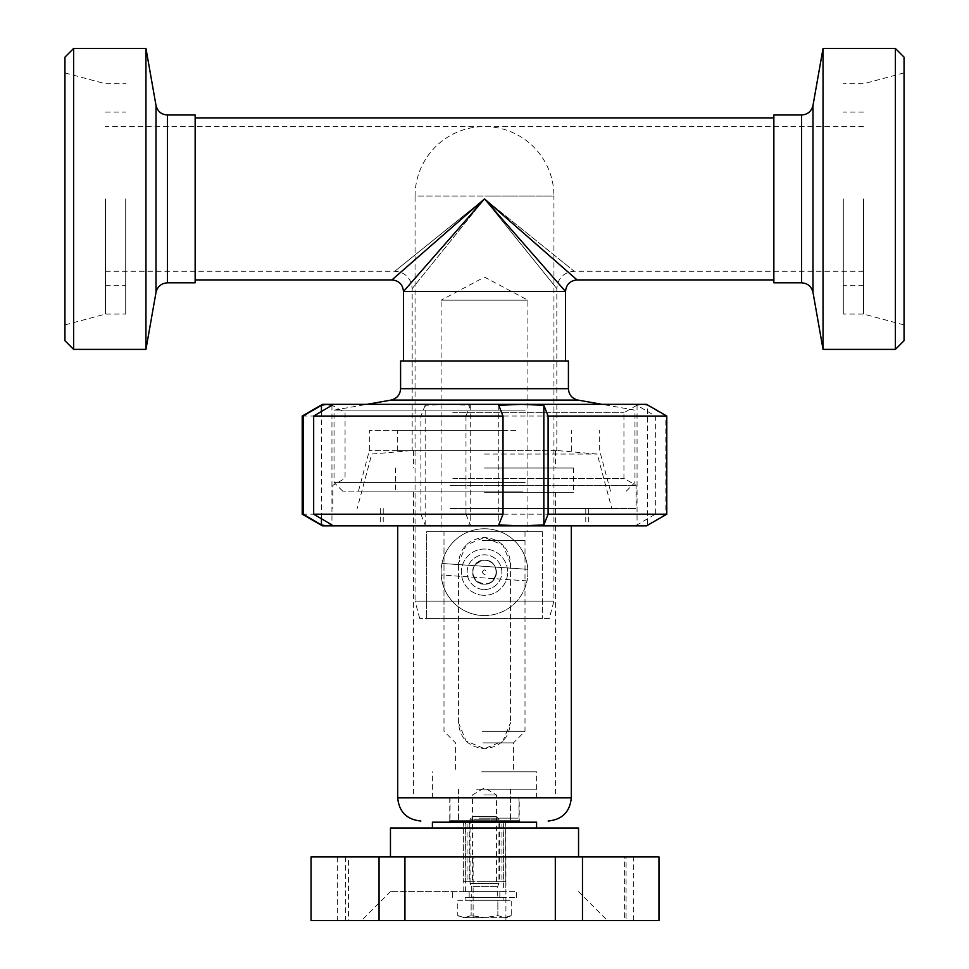 <?xml version="1.0" encoding="UTF-8"?>
<svg xmlns="http://www.w3.org/2000/svg" width="969" height="969" viewBox="0 0 969 969"><rect width="100%" height="100%" fill="white"/><g stroke="black" fill="none" stroke-linecap="round" stroke-linejoin="round"><path stroke-width="0.73" stroke-dasharray="4.84 3.63" d="M391.912 279.932L484.5 198.911L395.17 270.957L484.5 198.911L395.17 270.957L484.5 198.911L412.455 288.241L484.5 198.911L412.455 288.241L484.5 198.911L573.83 270.957L484.5 198.911L573.83 270.957L484.5 198.911L556.545 288.241L484.5 198.911L556.545 288.241L484.5 198.911L403.479 291.499L565.521 291.499L484.5 198.911L577.088 279.932M484.5 291.499L412.164 291.499L484.5 291.499M195.144 198.911L195.144 279.932L195.144 198.911M773.856 198.911L773.856 279.932L773.856 198.911M64.947 340.688L64.947 57.135M73.62 48.45L73.62 349.373M64.947 198.911L64.947 324.93L64.947 198.911M145.956 349.373L145.956 48.45M105.451 198.911L105.451 314.077L105.451 198.911M125.704 198.911L125.704 314.077L125.704 198.911M195.144 282.827L195.144 114.996M522.775 491.15L342.723 491.15L522.775 491.15M525.113 482.477L334.039 482.477L525.113 482.477M518.512 491.15L358.482 491.15L518.512 491.15M525.113 410.141L334.039 410.141L525.113 410.141M504.025 450.646L412.164 450.646L504.025 450.646M504.025 360.952L412.164 360.952L504.025 360.952M507.926 450.646L397.69 450.646L507.926 450.646M507.926 430.393L397.69 430.393L507.926 430.393M515.581 430.393L369.334 430.393L515.581 430.393M515.581 450.646L369.334 450.646L515.581 450.646M568.415 360.952L400.585 360.952M904.053 57.135L904.053 340.688M895.38 349.373L895.38 48.45M904.053 198.911L904.053 72.893L904.053 198.911M823.044 48.45L823.044 349.373M863.549 198.911L863.549 314.077L863.549 198.911M843.296 198.911L843.296 314.077L843.296 198.911M773.856 114.996L773.856 282.827M458.458 722.632L458.458 563.498L458.458 722.632C459.996 738.451 468.681 747.135 484.5 748.674C500.319 747.135 509.004 738.451 510.542 722.632L502.923 741.043L484.5 748.674L466.077 741.043L458.458 722.632M510.542 563.498L510.542 722.632L510.542 563.498C509.004 547.679 500.319 538.994 484.5 537.456C468.681 538.994 459.996 547.679 458.458 563.498L466.077 545.087L484.5 537.456L502.923 545.087L510.542 563.498M397.69 797.862L571.31 797.862M484.5 492.313L573.624 492.313L484.5 492.313M484.5 525.876L585.773 525.876L484.5 525.876M449.773 797.862L449.773 821.009L519.227 821.009L449.773 821.009L519.227 821.009L519.227 797.862M484.5 468.003L573.624 468.003L484.5 468.003M484.5 450.646L558.289 450.646L484.5 450.646M484.5 454.049L597.219 454.049L484.5 454.049M484.5 508.519L611.814 508.519L484.5 508.519M321.442 411.474L321.442 518.754M331.955 405.296L331.955 524.932M498.756 405.296L498.756 524.932M647.558 524.932L665.848 514.188L665.848 416.04L647.558 405.296L647.558 524.932L642.302 525.876L646.541 525.876M637.045 524.932L642.302 525.876L447.702 525.876L470.244 524.932L465.98 514.188L655.335 514.188L637.045 524.932L637.045 405.296L655.335 416.04L655.335 514.188M647.558 405.296L642.302 404.352L637.045 405.296M465.98 514.188L465.98 416.04L655.335 416.04M465.98 416.04L470.244 405.296L447.702 404.352L646.541 404.352M665.848 416.04L666.793 416.04M665.848 514.188L666.793 514.188M470.244 405.296L470.244 524.932M322.459 404.352L447.702 404.352L425.161 405.296L425.161 524.932L447.702 525.876L322.459 525.876M425.161 405.296L420.897 416.04L420.897 514.188L425.161 524.932M460.844 508.519L588.668 508.519L460.844 508.519M460.844 525.876L588.668 525.876L460.844 525.876M450.076 508.519L636.124 508.519L450.076 508.519M450.076 485.372L636.124 485.372L450.076 485.372M452.838 478.335L623.939 478.335L452.838 478.335M452.838 412.721L623.939 412.721L452.838 412.721M521.298 404.352L330.562 404.352L638.438 404.352L623.939 412.721L623.939 478.335L636.124 485.372L636.124 508.519M302.207 416.04L420.897 416.04M302.207 514.188L420.897 514.188M484.5 584.137C499.931 584.864 499.931 559.476 484.5 560.215C491.767 560.918 495.753 564.915 496.467 572.17C493.354 583.932 486.547 586.742 476.045 580.637C469.929 570.123 472.751 563.316 484.5 560.215C469.069 559.476 469.069 584.864 484.5 584.137A11.967 11.967 0 0 1 472.533 572.17A11.967 11.967 0 0 1 484.5 560.215A11.967 11.967 0 0 1 496.467 572.17A11.967 11.967 0 0 1 484.5 584.137C499.931 584.864 499.931 559.476 484.5 560.215C469.069 559.476 469.069 584.864 484.5 584.137M419.71 618.464L415.059 601.107L553.941 601.107L415.059 601.107L415.059 196.017L484.5 196.017L415.059 196.017A69.441 69.441 0 0 1 484.5 126.576A69.441 69.441 0 0 1 553.941 196.017L484.5 196.017L553.941 196.017L553.941 601.107L549.29 618.464L419.71 618.464L549.29 618.464M426.626 618.464L542.374 618.464L426.626 618.464L542.374 618.464L426.626 618.464L426.626 531.666L542.374 531.666L426.626 531.666L542.374 531.666L426.626 531.666L426.626 618.464M441.101 531.666L527.899 531.666L441.101 531.666L441.101 300.184L527.899 300.184L441.101 300.184L484.5 277.11L527.899 300.184L527.899 531.666M482.271 572.17C487.116 564.321 487.116 580.019 482.271 572.17M443.996 531.666L525.004 531.666L443.996 531.666L443.996 618.464L525.004 618.464L443.996 618.464M480.491 818.115L510.833 818.115L480.491 818.115M480.491 789.19L510.833 789.19L480.491 789.19M479.255 818.115L518.936 818.115L479.255 818.115M479.255 797.862L518.936 797.862L479.255 797.862M476.554 797.862L536.584 797.862L476.554 797.862M476.554 789.19L536.584 789.19L476.554 789.19M483.846 794.968L496.467 794.968L483.846 794.968M483.846 881.778L496.467 881.778L483.846 881.778M503.832 822.172L505.624 822.172L505.624 881.778L503.832 881.778L503.832 822.172L510.542 822.172L505.624 822.172M465.168 822.172L463.376 822.172L463.376 881.778L465.168 881.778L465.168 822.172L458.458 822.172L463.376 822.172M467.046 822.172L499.738 822.172L499.738 881.778L467.046 881.778L467.046 822.172L499.738 822.172M501.954 822.172L469.262 822.172L469.262 881.778L501.954 881.778L501.954 822.172L469.262 822.172M483.071 789.19L510.542 789.19L483.071 789.19M503.832 881.778L499.738 881.778M501.954 881.778L505.624 881.778M465.168 881.778L469.262 881.778M467.046 881.778L463.376 881.778M482.283 540.339L525.004 540.339L482.283 540.339M482.283 731.316L525.004 731.316L482.283 731.316M482.913 742.884L513.437 742.884L482.913 742.884M482.913 771.821L513.437 771.821L482.913 771.821M481.641 771.821L536.584 771.821L481.641 771.821M481.641 789.19L536.584 789.19L481.641 789.19M505.83 822.172L463.17 822.172L505.83 822.172L505.83 827.962L463.17 827.962L505.83 827.962L503.614 827.962L503.614 822.172M503.614 891.613L463.17 891.613L503.614 891.613L503.614 827.962L463.17 827.962L463.17 822.172M465.386 891.613L465.386 822.172M481.641 827.962L536.584 827.962L481.641 827.962M536.584 822.172L432.416 822.172M441.985 563.461A43.399 43.399 0 0 0 441.186 575.005L527.015 580.879A43.399 43.399 0 0 0 527.814 569.336L441.985 563.461L527.814 569.336A43.399 43.399 0 0 0 441.985 563.461M527.015 580.879L441.186 575.005A43.399 43.399 0 0 0 481.532 615.472A43.399 43.399 0 0 1 448.477 547.957A43.399 43.399 0 0 1 523.478 553.093A43.399 43.399 0 0 1 481.532 615.472A43.399 43.399 0 0 0 527.015 580.879M483.313 589.491A17.357 17.357 0 0 1 470.098 562.492A17.357 17.357 0 0 1 500.089 564.539A17.357 17.357 0 0 1 483.313 589.491A17.357 17.357 0 0 1 470.098 562.492A17.357 17.357 0 0 1 500.089 564.539A17.357 17.357 0 0 1 483.313 589.491M482.925 595.269A23.147 23.147 0 0 1 465.29 559.258A23.147 23.147 0 0 1 505.285 561.996A23.147 23.147 0 0 1 482.925 595.269A23.147 23.147 0 0 1 465.29 559.258A23.147 23.147 0 0 1 505.285 561.996A23.147 23.147 0 0 1 482.925 595.269M463.17 891.613L463.17 827.962L505.83 827.962L505.83 891.613M489.66 891.613L390.459 891.613L489.66 891.613M491.247 920.55L361.522 920.55L491.247 920.55M624.63 856.899L633.714 856.899L633.714 920.55L624.63 920.55L624.63 856.899L626.071 856.899L626.071 920.55L624.63 920.55M633.714 920.55L658.956 920.55M311.037 920.55L337.345 920.55L337.345 856.899L311.037 856.899M348.513 920.55L473.126 920.55L473.126 856.899L345.63 856.899L348.513 856.899L348.513 920.55L337.345 920.55M626.071 856.899L505.915 856.899L505.915 920.55L473.126 920.55M505.915 920.55L626.071 920.55M348.513 856.899L337.345 856.899M505.915 856.899L473.126 856.899M633.714 856.899L658.956 856.899M489.66 856.899L390.459 856.899L489.66 856.899M390.459 827.962L578.541 827.962M484.5 897.403L516.332 897.403L484.5 897.403M484.5 891.613L516.332 891.613L484.5 891.613M471.285 897.403L497.715 897.403L471.285 897.403L471.285 886.356L497.715 886.356L471.285 886.356L470.038 883.51L498.962 883.51L470.038 883.51L470.038 819.229L498.962 819.229L470.038 819.229L472.872 816.382L496.128 816.382L472.872 816.382M464.454 917.655L471.14 915.584L484.5 917.655L464.454 917.655L457.768 915.584L464.454 917.655L461.353 917.655L484.5 917.655L497.86 915.584L504.546 917.655L484.5 917.655L471.14 915.584L464.454 917.655M507.647 917.655L504.546 917.655L507.647 917.655L511.232 915.584L504.546 917.655L511.232 915.584L511.232 900.298L471.14 900.298L471.14 915.584L471.14 900.298L457.768 900.298L457.768 915.584L461.353 917.655M457.768 900.298L497.86 900.298L497.86 915.584L484.5 917.655L504.546 917.655L497.86 915.584L497.86 900.298L511.232 900.298M465.108 900.298L503.892 900.298L465.108 900.298L465.108 897.403L503.892 897.403L465.108 897.403M445.813 360.952L565.521 360.952L445.813 360.952M449.955 360.952L556.836 360.952L449.955 360.952M565.521 291.499L403.479 291.499M449.955 291.499L556.836 291.499L449.955 291.499M156.009 292.384L156.009 105.439M167.407 282.827L167.407 114.996M577.972 400.088L391.028 400.088M568.415 388.69L400.585 388.69M812.991 105.439L812.991 292.384M801.593 114.996L801.593 282.827M105.451 271.247L394.807 271.247C405.345 272.277 411.135 278.067 412.164 288.605L412.164 450.646M863.549 271.247L574.193 271.247C563.655 272.277 557.865 278.067 556.836 288.605L556.836 450.646M863.549 126.576L105.451 126.576M105.451 285.722L125.704 285.722M105.451 112.101L125.704 112.101M64.947 324.93L105.451 314.077L125.704 314.077M64.947 72.893L105.451 83.746L125.704 83.746M626.277 491.15L634.961 482.477L634.961 410.141L602.137 404.352M342.723 491.15L334.039 482.477L334.039 410.141L366.863 404.352M571.31 450.646L571.31 430.393M397.69 450.646L397.69 430.393M610.518 491.15L599.666 450.646L599.666 430.393M358.482 491.15L369.334 450.646L369.334 430.393M863.549 112.101L843.296 112.101M863.549 285.722L843.296 285.722M904.053 72.893L863.549 83.746L843.296 83.746M904.053 324.93L863.549 314.077L843.296 314.077M413.606 492.313L413.606 797.862M555.394 492.313L555.394 797.862M395.376 468.003L395.376 492.313M573.624 468.003L573.624 492.313M413.606 450.646L413.606 468.003M555.394 450.646L555.394 468.003M410.711 450.646L371.781 454.049L357.186 508.519M558.289 450.646L597.219 454.049L611.814 508.519M383.227 508.519L383.227 525.876M585.773 508.519L585.773 525.876M380.332 508.519L380.332 525.876M588.668 508.519L588.668 525.876M330.562 404.352L345.061 412.721L345.061 478.335L332.876 485.372L332.876 508.519M542.374 531.666L542.374 618.464L542.374 531.666M525.004 531.666L525.004 618.464M510.833 818.115L510.833 789.19M458.167 818.115L458.167 789.19M518.936 818.115L518.936 797.862M450.064 818.115L450.064 797.862M536.584 797.862L536.584 771.821M432.416 797.862L432.416 771.821M496.467 881.778L496.467 794.968L484.5 787.785L472.533 794.968L472.533 881.778M458.458 789.19L458.458 821.009M510.542 789.19L510.542 821.009M443.996 540.339L443.996 731.316L455.563 742.884L455.563 771.821M525.004 540.339L525.004 731.316L513.437 742.884L513.437 771.821M390.459 891.613L361.522 920.55M578.541 891.613L607.478 920.55M345.63 856.899L345.63 920.55M516.332 897.403L516.332 891.613M452.668 897.403L452.668 891.613M499.834 897.403L499.834 891.613M469.166 897.403L469.166 891.613M496.128 816.382L498.962 819.229L498.962 883.51L497.715 886.356L497.715 897.403M503.892 900.298L503.892 897.403"/><path stroke-width="1.45" d="M484.5 198.911L391.912 279.932C398.937 280.61 402.801 284.474 403.479 291.499L484.5 198.911L565.521 291.499L403.479 291.499L565.521 291.499C566.199 284.474 570.063 280.61 577.088 279.932L484.5 198.911M73.62 48.45L64.947 57.135L64.947 340.688L73.62 349.373L73.62 48.45L145.956 48.45L145.956 349.373L73.62 349.373M167.407 282.827L167.407 114.996L195.144 114.996L195.144 282.827L167.407 282.827C161.326 283.251 157.535 286.436 156.009 292.384L145.956 349.373M568.415 388.69L400.585 388.69L400.585 360.952L568.415 360.952L568.415 388.69C568.839 394.771 572.025 398.562 577.972 400.088L602.137 404.352M895.38 349.373L904.053 340.688L904.053 57.135L895.38 48.45L895.38 349.373L823.044 349.373L823.044 48.45L895.38 48.45M801.593 114.996L801.593 282.827L773.856 282.827L773.856 114.996L801.593 114.996C807.674 114.572 811.465 111.387 812.991 105.439L823.044 48.45M519.227 821.009L449.773 821.009M321.442 518.754L321.442 524.932L303.152 514.188L303.152 416.04L321.442 405.296L321.442 411.474M321.442 405.296L326.698 404.352L331.955 405.296L313.665 416.04L313.665 514.188L331.955 524.932L326.698 525.876L321.442 524.932M498.756 524.932L503.02 514.188L503.02 416.04L498.756 405.296L521.298 404.352L543.839 405.296L543.839 524.932L521.298 525.876L498.756 524.932M543.839 405.296L548.103 416.04L548.103 514.188L543.839 524.932M638.438 404.352L521.298 404.352L646.541 404.352L666.793 416.04L548.103 416.04M503.02 416.04L313.665 416.04M521.298 404.352L322.459 404.352L302.207 416.04L302.207 514.188L303.152 514.188M666.793 416.04L666.793 514.188L548.103 514.188M503.02 514.188L313.665 514.188M666.793 514.188L646.541 525.876L322.459 525.876L302.207 514.188M303.152 416.04L302.207 416.04M432.416 827.962L432.416 822.172L536.584 822.172L536.584 827.962M582.478 856.899L658.956 856.899L658.956 920.55L582.478 920.55L582.478 856.899L404.933 856.899L404.933 920.55L582.478 920.55M379.049 920.55L311.037 920.55L311.037 856.899L379.049 856.899L379.049 920.55L404.933 920.55M555.31 856.899L555.31 920.55M379.049 856.899L404.933 856.899M578.541 856.899L578.541 827.962L390.459 827.962L390.459 856.899M167.407 114.996C161.326 114.572 157.535 111.387 156.009 105.439L156.009 292.384M400.585 388.69C400.161 394.771 396.975 398.562 391.028 400.088L577.972 400.088M801.593 282.827C807.674 283.251 811.465 286.436 812.991 292.384L812.991 105.439M571.31 525.876L571.31 797.862L397.69 797.862C399.071 811.925 406.786 819.641 420.849 821.009M773.856 117.891L195.144 117.891M773.856 279.932L577.088 279.932M391.912 279.932L195.144 279.932M156.009 105.439L145.956 48.45M391.028 400.088L366.863 404.352M812.991 292.384L823.044 349.373M397.69 525.876L397.69 797.862M571.31 797.862C569.929 811.925 562.214 819.641 548.151 821.009M458.458 821.009L458.458 822.172M510.542 821.009L510.542 822.172M565.521 360.952L565.521 291.499M403.479 360.952L403.479 291.499"/></g></svg>

